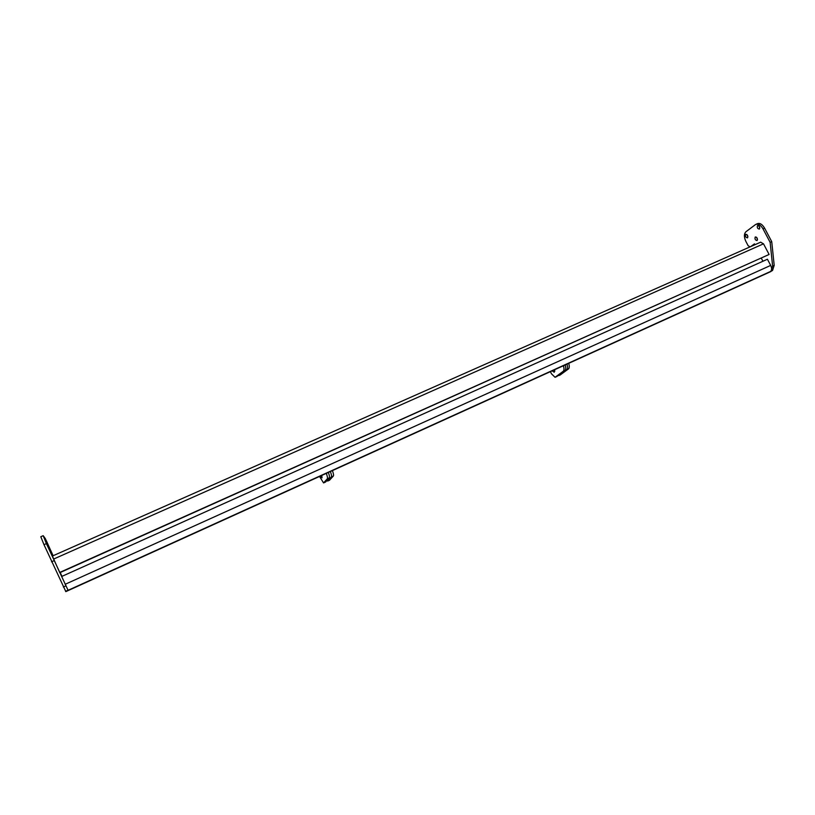 <?xml version="1.0" encoding="UTF-8"?>
<svg xmlns="http://www.w3.org/2000/svg" width="815" height="815" viewBox="0 0 815 815"><rect width="100%" height="100%" fill="white"/><g stroke="black" fill="none" stroke-linecap="round" stroke-linejoin="round"><path stroke-width="1.22" d="M61.94 576.368L60.228 572.507M762.922 261.248L761.312 258.192M769.105 272.353L770.562 271.456C771.907 270.213 771.948 268.196 770.684 265.415L767.424 259.231L61.655 576.49L68.195 590.539M760.782 242.126L52.455 556.024L53.678 559.039L763.502 243.828L760.65 242.208M59.627 572.487L769.105 254.463L59.801 572.701L53.678 559.039M763.502 243.828L769.105 254.463M750.116 246.853L748.139 245.712L745.888 241.444C743.901 237.084 743.922 233.844 745.949 231.735L755.576 224.512C758.113 223.392 760.589 224.848 763.003 228.852L770.134 242.35L772.62 266.077L770.99 271.171L769.136 272.342L68.195 590.549L46.394 543.605L43.195 535.679L45.253 538.471L53.118 555.728M750.707 246.599L754.476 243.879L754.924 244.724M757.522 225.5C756.891 227.528 757.492 228.72 759.336 229.086L759.397 229.046C760.028 227.008 759.427 225.816 757.573 225.47L757.522 225.5M755.25 236.992C754.629 238.948 755.21 240.14 757.023 240.557L757.104 240.507C757.736 238.54 757.145 237.348 755.322 236.951L755.25 236.992M745.705 234.343C745.104 236.309 745.684 237.481 747.467 237.868L747.528 237.827C748.129 235.851 747.538 234.679 745.756 234.312L745.705 234.343M769.36 272.241L772.559 270.458L774.199 265.364L771.734 241.648L764.602 228.149C762.188 224.145 759.712 222.699 757.166 223.809L756.361 224.166M752.276 245.906L754.639 244.194M759.794 228.18L758.714 225.674M757.502 239.63L756.432 237.175M747.915 236.941L746.886 234.547M770.134 242.35L771.734 241.648M43.144 535.7L40.801 536.728L43.979 544.664L65.842 591.609M53.087 555.738L52.343 554.791L52.822 555.861M45.946 542.097L43.949 537.594L45.946 542.097M51.121 552.631L49.145 548.179L51.121 552.631M48.411 545.378L46.465 540.987L48.411 545.378M51.549 561.79L53.963 560.72M563.43 365.731C564.225 368.574 564.153 370.428 563.196 371.314L555.046 377.294L551.46 373.8L550.39 371.65M556.808 376.499L564.958 370.509C565.916 369.623 565.997 367.769 565.192 364.926M554.883 371.1L553.894 370.061M552.163 370.845L554.22 372.261L554.75 369.674M566.965 364.122C567.76 366.964 567.678 368.828 566.72 369.704L558.02 375.684M560.262 374.92L568.483 368.91C569.441 368.023 569.522 366.159 568.727 363.317M326.326 473.362C327.396 476.317 327.732 478.12 327.324 478.782L323.555 482.918L319.562 476.439M325.552 482.022L329.341 477.855C329.759 477.193 329.423 475.389 328.353 472.445M320.478 476.021L322.027 477.835L321.813 475.41M330.381 471.528C331.45 474.473 331.776 476.276 331.359 476.938L327.691 481.044L326.856 480.667M329.505 480.218L333.376 476.021C333.793 475.359 333.478 473.546 332.408 470.601M770.684 265.415L65.119 584.314M770.562 271.456L67.991 590.345M770.959 271.507L65.821 591.619M772.62 266.077L774.199 265.364M772.559 270.458L770.99 271.171M764.602 228.149L763.003 228.852M63.356 587.004L65.74 585.924M67.92 590.264L65.557 591.344M46.394 543.605L43.979 544.664M555.392 377.151L557.124 376.357M564.958 370.509L563.196 371.314M558.846 375.572L560.577 374.778M568.483 368.91L566.72 369.704M323.738 482.847L325.715 481.94M329.341 477.855L327.324 478.782M327.691 481.044L329.668 480.137M333.376 476.021L331.359 476.938M65.842 591.619L68.185 590.559"/></g></svg>

